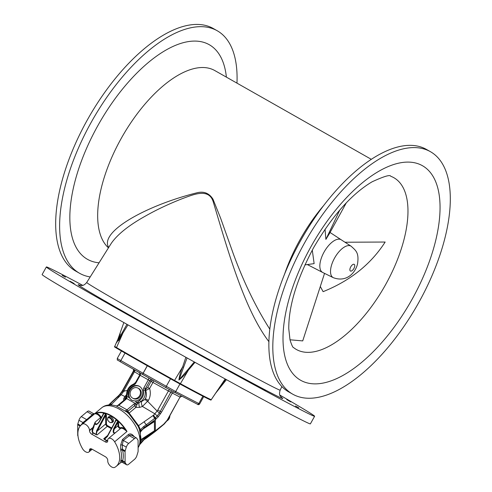 <?xml version="1.0" encoding="UTF-8"?>
<svg xmlns="http://www.w3.org/2000/svg" width="492" height="492" viewBox="0 0 492 492"><rect width="100%" height="100%" fill="white"/><g stroke="black" fill="none" stroke-linecap="round" stroke-linejoin="round"><path stroke-width="0.74" d="M125.189 450.844A2.048 0.947 119.6 0 0 125.066 451.576L125.091 462.136A2.048 0.947 119.6 0 0 125.214 462.658L126.352 464.473A4.096 1.888 119.6 0 0 126.69 464.805A4.096 1.888 119.6 0 0 128.713 464.208L134.513 459.356A4.096 1.888 119.6 0 0 136.868 455.672L137.994 451.963A2.048 0.947 119.6 0 0 138.111 451.238L138.086 440.672A2.048 0.947 119.6 0 0 137.963 440.149L136.825 438.335A4.096 1.888 119.6 0 0 136.493 438.003A4.096 1.888 119.6 0 0 134.464 438.6L128.67 443.452A4.096 1.888 119.6 0 0 126.309 447.142L125.189 450.844L122.36 449.239A1.279 0.314 2.4 0 0 120.681 449.221L120.675 444.996L122.459 439.516L128.258 434.664C129.624 433.587 131.093 433.686 132.662 434.953L134.605 436.933M139.666 395.611A5.683 5.037 117.4 0 1 132.674 398.163A5.683 5.037 117.4 0 1 130.817 390.808A5.683 5.037 117.4 0 1 137.901 388.083A5.683 5.037 117.4 0 1 139.666 395.611M111.684 427.997L107.619 425.691A1.538 0.855 50.1 0 1 106.432 423.907L106.413 415.23L105.62 413.784L103.381 412.966A0.51 0.418 -144.8 0 1 103.505 413.483L99.07 421.878L97.797 423.397L96.303 424.11L95.276 423.538L95.134 422.136L93 427.407L89.489 430.346A5.117 2.854 -129.9 0 0 86.844 425.352A5.117 2.854 -129.9 0 0 82.459 424.036A27.122 15.141 -129.9 0 0 81.377 424.805A27.122 15.141 -129.9 0 0 82.515 448.673A5.117 2.854 -129.9 0 0 88.867 452.013A5.117 2.854 -129.9 0 0 89.532 450.334L89.532 449.977A3.069 1.716 -129.9 0 1 89.931 448.962A3.069 1.716 -129.9 0 1 91.893 449.098L105.374 456.736A3.069 1.716 -129.9 0 1 107.748 460.309L107.748 461.047A5.117 2.854 -129.9 0 0 110.331 465.986A5.117 2.854 -129.9 0 0 114.698 467.4A27.122 15.141 -129.9 0 0 116.198 466.391A27.122 15.141 -129.9 0 0 114.636 441.816A5.117 2.854 -129.9 0 0 108.363 438.606A5.117 2.854 -129.9 0 0 107.699 440.291L107.699 441.029L106.696 440.777L105.337 441.908A3.069 1.716 -129.9 0 0 107.305 442.044A3.069 1.716 -129.9 0 0 107.699 441.029M103.425 413.618A0.51 0.351 179.9 0 0 103.258 413.434L103.381 412.966A26.863 14.994 -129.9 0 0 96.438 413.262A0.51 0.332 -74.7 0 1 96.235 413.95L94.827 413.68A27.122 15.141 50.1 0 1 127.01 431.459L125.011 429.042A5.627 3.143 -129.9 0 0 120.706 427.714A1.538 0.855 50.1 0 1 119.408 427.24A1.538 0.855 50.1 0 1 118.658 425.789L118.529 421.564L116.284 419.83L115.497 420.377A0.51 0.351 179.9 0 1 115.663 420.562M112.213 422.542L113.092 421.804A3.327 1.857 -129.9 0 0 113.221 419.405A3.327 1.857 -129.9 0 0 110.952 416.847A3.327 1.857 -129.9 0 0 108.824 416.706L107.945 417.444L107.465 419.209C108.252 420.248 106.161 418.926 109.882 422.462L112.213 422.542A3.327 1.857 -129.9 0 0 111.5 418.797A3.327 1.857 -129.9 0 0 107.945 417.444M105.337 441.908L91.863 434.27A3.069 1.716 -129.9 0 1 89.489 430.703L89.489 430.346M120.811 460.617A1.279 1.002 18.5 0 1 122.582 460.715L122.256 462.265L121.118 462.234L121.481 461.963L120.712 462.296L120.811 460.617A27.122 15.141 -129.9 0 0 120.786 450.531L120.681 449.221M94.685 413.704L93.572 413.661L89.114 411.134A4.096 1.888 119.6 0 0 87.09 411.73L81.291 416.583A4.096 1.888 119.6 0 0 78.935 420.266L77.816 423.975A2.048 0.947 119.6 0 0 77.693 424.707L77.718 435.266A2.048 0.947 119.6 0 0 77.841 435.789L77.988 435.875M81.291 416.583L86.672 419.633L82.951 422.548L80.645 425.58M93.468 413.741L86.672 419.633A1.279 0.713 -129.9 0 0 87.471 419.707M101.321 417.554A1.538 0.855 50.1 0 1 101.155 417.296A5.627 3.143 -129.9 0 0 96.438 413.262L94.827 413.68L82.459 424.036M114.636 441.816L127.01 431.459L124.581 429.614A5.117 2.854 -129.9 0 0 120.663 428.403L114.458 433.501M118.652 422.167A0.51 0.351 -0.1 0 0 117.932 422.216L117.988 421.693L118.529 421.564A26.863 14.994 -129.9 0 1 125.011 429.042L124.581 429.614M104.353 439.448L103.732 438.747L104.575 439.171L104.353 439.448L106.696 440.777L106.912 440.5L104.575 439.171L107.115 436.644L105.288 438.557L103.732 438.747L107.711 435.414M111.346 428.63L107.299 426.336L97.022 434.94L93.222 433.132C91.942 432.511 91.758 430.82 92.65 428.052L89.489 430.703M93.609 427.72L93 427.407L92.65 428.052L93.265 428.366L93.609 427.72L95.134 422.136L100.516 417.622A5.117 2.854 -129.9 0 0 96.235 413.95M107.619 425.691L107.299 426.336A2.048 1.144 50.1 0 1 105.712 423.956L97.244 431.047C96.229 433.354 96.155 434.645 97.022 434.94L96.118 434.374L96.635 430.728L97.244 431.047L105.694 415.279L105.516 414.147L104.003 413.132L103.505 413.483M104.132 413.016L99.243 422.007C97.201 424.578 95.78 425.18 94.993 423.815L94.427 423.704M95.903 434.651L96.118 434.374L93.437 432.855C92.379 432.456 92.324 430.961 93.265 428.366M106.413 415.23A0.51 0.351 -0.1 0 0 105.694 415.279L105.712 423.956A0.51 0.351 -0.1 0 1 106.432 423.907M104.667 413.667L104.771 413.298A26.863 14.994 -129.9 0 1 117.133 420.309L117.028 420.678L116.174 420.193L115.565 420.875L107.115 436.644M117.816 420.777L117.028 420.678M117.988 421.693L117.822 420.967L113.8 428.471L114.415 428.79L117.932 422.216L117.939 425.838L114.415 428.79C113.105 432.37 113.597 433.575 115.891 432.4L114.445 433.12C113.012 433.065 112.797 431.515 113.8 428.471M112.588 435.069L114.55 433.427M107.699 440.678L106.912 440.5M116.284 419.83L115.565 420.875M99.243 422.007L103.468 413.538M99.058 421.896L97.797 423.397M140.202 433.864A0.818 0.455 166.8 0 1 140.3 434.018L140.3 443.643A0.818 0.64 -162.6 0 1 140.288 443.686L141.118 442.259L144.193 439.405A0.922 0.455 55 0 1 144.07 439.707L140.072 444.264M140.288 443.686L140.183 444.005L140.288 443.686A26.734 14.92 50.1 0 0 140.263 434.221L139.396 429.381A25.197 14.065 -129.9 0 0 126.991 412.093L128.627 413.335L138.16 426.275L139.39 429.356A1.279 0.75 -20.1 0 0 140.448 429.725A8.997 2.712 82.5 0 0 140.423 429.916A1.279 0.683 -20 0 1 139.476 429.59A25.197 14.065 -129.9 0 0 139.396 429.381L139.371 429.319M116.081 405.906L126.991 412.093A1.279 0.726 -53.1 0 1 126.899 411.287L127.865 411.373A1.279 1.101 -55.7 0 0 128.018 412.843M140.214 443.913L142.329 440.918L146.819 437.622A0.984 0.486 54.9 0 1 146.69 437.948L144.07 439.707M140.853 440.9L144.113 438.274A0.818 0.406 56.8 0 1 144.322 438.882L146.862 437.216C152.784 432.892 155.331 430.728 154.506 430.715L154.482 421.521C155.306 420.599 152.76 422.148 146.837 426.189L144.297 427.856L144.168 427.505L139.931 432.603L140.423 429.916M144.113 438.274L146.653 436.607C155.423 430.629 153.633 431.429 154.445 430.758L140.933 439.614M140.22 432.142A0.818 0.56 -153.9 0 0 140.361 431.988L140.3 434.018A0.818 0.455 166.8 0 1 140.263 434.221M144.088 428.163A0.818 0.406 -123.2 0 0 144.181 428.132L141.038 430.838L140.361 431.988A0.818 0.56 -153.9 0 0 140.38 431.675L140.159 433.144M144.248 428.058L146.634 426.496A0.818 0.406 -123.2 0 0 146.721 426.466L144.181 428.132A0.818 0.406 -123.2 0 0 144.297 427.856L141.093 430.525L140.38 431.675M142.206 429.571L154.42 421.57L146.788 426.392M173.854 392.007A2.048 1.814 -62.6 0 0 172.311 393.096L161.567 412.124L158.141 416.97L155.361 419.602L146.813 425.832A1.039 0.547 -123.5 0 0 146.309 424.744A5015.669 43.683 145.5 0 0 143.713 426.509L140.448 429.725L138.541 425.685L153.067 415.519A447.166 351.3 94.9 0 1 153.676 415.107A5.117 2.688 56.6 0 0 155.337 417.849L146.309 424.744A5.117 2.632 54.4 0 1 144.199 421.656M146.813 425.832L144.168 427.505A0.959 0.504 -123.5 0 0 143.713 426.509M118.068 405.199L124.87 399.492A1.279 0.713 50 0 1 125.688 399.547L118.892 405.254A1.279 0.713 50 0 0 118.068 405.199L116.481 406.078L118.892 405.254L126.991 409.848L133.812 404.153L137.047 402.308A1.279 0.32 62.8 0 0 137.557 403.28L135.89 407.376L129.15 413.046L127.865 411.373A11.039 5.633 116.6 0 0 127.981 411.275A1.279 0.713 50.1 0 0 126.991 409.848L125.226 411.041L126.899 411.287M146.819 437.622L163.676 424.215L167.157 420.279L180.017 397.093L170.761 392.253L159.396 413.016A5.117 0.48 39.4 0 1 157.132 411.066L153.676 415.107M181.554 395.998A2.048 1.814 -62.6 0 0 180.017 397.093L167.255 420.451L164.217 424.061L155.269 431.515A1.205 0.683 49 0 1 155.251 431.533M171.585 390.789L170.761 392.253L168.424 390.968A25.584 0.394 -150.9 0 1 152.969 382.425L149.599 388.483L145.724 390.55L145.115 390.236A10.234 9.077 117.4 0 1 140.595 401.724L141.628 401.497A4.096 1.931 -109.5 0 0 142.422 406.472L139.636 407.394A4.096 1.74 77.4 0 1 139.002 402.8L140.595 401.724L139.5 400.427L137.908 401.712L139.002 402.8L137.877 403.219A1.279 0.32 57.3 0 1 137.225 402.241L137.908 401.712M160.533 413.833L159.396 413.016L157.292 415.869A5.117 1.943 35.7 0 1 155.017 413.889L142.422 406.472L148.449 400.414C150.46 396.564 150.841 392.591 149.599 388.483L147.711 387.45L145.958 389A2.048 1.814 -62.6 0 0 145.724 390.55C146.751 393.809 146.628 396.534 145.349 398.723L144.876 399.473L141.628 401.497M161.567 412.124L157.797 410.057L157.132 411.066L147.803 401.466L144.876 399.473M158.141 416.97A1.402 0.547 -139.1 0 0 157.292 415.869L155.337 417.849A1.335 0.75 -131.3 0 1 155.976 419.079M155.429 419.541A1.316 0.744 -131.3 0 0 154.783 418.317A5.117 2.688 56.5 0 1 153.067 415.519M146.727 426.466A0.818 0.406 -123.2 0 0 146.837 426.189L146.837 425.814A1.039 0.547 -123.5 0 0 146.333 424.725M128.627 413.335L129.15 413.046L138.541 425.685A1.279 0.467 -24.4 0 0 138.16 426.275M127.981 411.275L134.796 405.537A2.048 1.125 -130.4 0 0 135.89 407.376L139.636 407.394M125.688 399.547L126.727 398.563L127.016 396.447L129.224 397.696L131.807 400.254L135.023 400.986A7.934 7.036 -62.6 0 0 142.434 394.787A7.934 7.036 -62.6 0 0 139.168 386.202A7.934 7.036 -62.6 0 0 130.441 388.28A7.934 7.036 -62.6 0 0 129.224 397.696M119.587 403.926L124.218 400.039M126.303 396.085A4.096 3.044 34.3 0 1 124.943 396.558L123.763 398.391L123.646 400.433A2.048 1.125 -130.4 0 0 123.726 400.451M126.536 394.609L124.943 396.558L121.18 394.695L123.283 391.866L134.488 371.718L133.412 371.06L122.723 390.101L122.988 390.273L133.719 371.245A2.048 1.685 -59.6 0 0 133.929 369.504M119.919 395.962L121.112 394.768M116.672 397.659A1.31 0.713 51.2 0 1 116.832 397.228L109.445 404.209A1.039 0.64 44.9 0 1 109.445 404.209L109.427 404.227A1.039 0.64 44.9 0 1 109.925 404.104L119.894 394.658A5.117 1.531 -135 0 0 121.18 394.695M153.695 380.71A2.048 0.338 -60.8 0 1 152.969 382.425L151.081 381.392L147.711 387.45M152.957 380.291A2.048 1.814 -62.6 0 0 151.081 381.392L140.183 375.304A2.048 0.947 119.6 0 0 140.515 373.243M125.651 398.846A1.279 0.799 40.4 0 1 125.755 398.661A1.279 0.799 40.4 0 1 126.727 398.563L135.011 403.268A1.279 0.615 58.6 0 1 135.841 404.627L137.877 403.219M137.047 402.308L135.023 400.986M133.812 404.153A1.279 0.713 50.2 0 1 134.796 405.537L135.841 404.627M139.445 386.355A7.934 7.036 -62.6 0 0 130.89 388.711A7.934 7.036 -62.6 0 0 129.79 397.991A7.934 7.036 -62.6 0 0 132.127 400.408M124.636 399.688L126.321 396.909L126.376 395.611L127.108 395.586L127.366 393.545L126.616 393.741C127.151 388.957 129.593 385.691 133.935 383.963A1.279 0.437 71.6 0 0 133.818 384.904A3.327 2.952 -62.6 0 0 135.749 383.262L140.183 375.304L139.587 374.953C139.82 373.225 139.617 372.339 138.978 372.29M126.284 396.644L126.401 395.654L126.284 396.644L127.016 396.447L127.108 395.586M123.763 398.391A4.096 3.247 -153.9 0 0 126.136 396.804L126.136 396.804A4.096 3.247 -153.9 0 0 126.136 396.798L126.727 393.864M135.263 382.721L133.603 384.08M127.299 390.537L124.63 390.912L123.283 391.866A5.117 0.99 -151.6 0 1 122.053 391.829L122.988 390.273L123.867 390.808M119.894 394.658L122.053 391.829L121.739 391.737L119.488 394.701A1.402 0.523 43.1 0 1 119.894 394.658M119.488 394.701L117.453 396.706A1.335 0.726 51.1 0 1 117.895 396.613A5.117 3.167 -135 0 0 119.833 396.048M116.868 397.204A1.316 0.72 51.2 0 1 116.905 397.173L116.905 397.173A1.316 0.72 51.2 0 1 117.354 397.087A5.117 3.155 -135 0 0 119.353 396.527M125.835 398.582L126.321 396.909A1.279 0.375 -2.5 0 1 127.053 396.638M124.87 399.492L126.057 398.163M137.901 388.083L138.701 388.496A5.683 5.037 117.4 0 1 140.466 396.023A5.683 5.037 117.4 0 1 133.473 398.582L132.674 398.163M132.52 435.752A1.279 0.769 135.6 0 1 132.662 434.953M125.091 462.136L122.582 460.715A28.401 15.855 -129.9 0 0 122.557 450.149L122.299 444.86L120.675 444.996M126.352 464.473L122.336 462.197A1.279 1.248 17 0 0 120.712 462.296M125.214 462.658L122.385 461.053A1.279 1.224 -8.5 0 0 120.706 461.25M125.066 451.576L122.557 450.149A1.279 0.701 -13.8 0 0 120.786 450.531M126.309 447.142L122.299 444.86L123.283 440.401L128.67 443.452M122.459 439.516A1.279 0.713 50.1 0 0 123.283 440.401L130.085 435.082L131.887 435.395L136.493 438.003M78.935 420.266L82.951 422.548A1.279 0.695 -138.4 0 1 83.271 423.225M185.865 357.272L182.637 366.927L174.537 380.439A89.544 1.384 -150.9 0 1 116.524 347.536L122.932 333.066L127.969 324.88M225.188 378.969L211.252 399.658A89.544 1.384 -150.9 0 1 180.41 383.674L188.411 370.107L195.004 362.333M211.019 400.101L211.265 399.658L211.013 400.088A89.544 1.384 29.1 0 1 180.164 384.117L174.285 380.888A89.544 1.384 29.1 0 1 116.278 347.985L114.47 346.866L114.716 346.417L116.524 347.536L116.278 347.985M174.285 380.888L174.537 380.439L180.41 383.674L180.164 384.117M211.265 399.658L220.152 386.552A2.558 0.578 -146.4 0 1 220.508 386.509L225.607 379.197M219.02 388.231L217.827 389.971M216.117 392.511L220.508 386.509M194.266 361.928L187.913 369.615L188.411 370.107C185.564 374.043 182.397 377.346 178.903 380.015C179.469 375.734 180.712 371.374 182.637 366.927L183.621 367.253L187.065 357.936M187.913 369.615L179.002 379.855L183.621 367.253M117.324 340.858L118.437 340.778L122.932 333.066A2.558 0.597 32.6 0 0 122.317 332.481L116.733 342.506L123.843 322.549M126.936 324.296L122.317 332.481M333.305 277.685C346.626 282.679 355.488 272.709 357.543 263.853C359.221 252.396 355.734 250.545 351.147 246.228A18.087 8.352 119.6 0 0 334.609 257.999A18.087 8.352 119.6 0 0 333.232 277.648A18.087 8.352 119.6 0 0 333.305 277.685L322.734 272.488A18.782 8.671 -60.4 0 1 322.654 272.445A18.782 8.671 -60.4 0 1 324.289 251.676A18.782 8.671 -60.4 0 1 341.257 239.819A18.788 8.678 -60.4 0 1 341.423 239.93M350.741 266.867A3.838 1.771 119.6 0 0 350.427 271.018A3.838 1.771 119.6 0 0 350.452 271.03A3.838 1.771 119.6 0 0 353.877 268.527A3.838 1.771 119.6 0 0 354.209 264.339A3.838 1.771 119.6 0 0 350.741 266.867M320.304 286.498L323.115 291.664C350.249 280.729 370.931 264.192 385.156 242.039L344.978 242.23M289.991 339.8L302.721 340.901L324.542 273.374M329.394 233.657L325.888 239.389L325.046 229.217M325.888 239.389L339.849 209.936M307.328 264.561L322.746 272.5A18.788 8.678 -60.4 0 1 323.994 252.205A18.788 8.678 -60.4 0 1 341.276 239.825L330.027 232.464M312.285 250.108L314.13 263.62L304.905 264.899M111.26 243.362L111.321 243.269C117.557 234.303 128.996 225.195 145.638 215.951C156.696 209.66 169.014 203.86 182.587 198.54C192.403 195.041 208.774 187.36 213.22 201.775C227.476 249.013 244.044 309.068 268.946 341.719M269.844 329.24C256.147 307.789 244.05 282.863 233.54 254.481L220.582 218.085L212.975 199.162C209.069 193.018 203.553 190.945 196.425 192.932C146.524 205.435 99.009 231.714 108.67 247.488M199.912 354.812L194.346 351.725L199.912 354.812M265.6 390.679L260.797 388.04L265.6 390.679M298.785 407.8L295.507 406.029L298.785 407.8M286.781 399.639L290.803 401.927L286.781 399.639M62.189 275.422L65.473 277.193L62.189 275.422M74.194 283.583L70.171 281.295L74.194 283.583M126.801 313.908L121.536 310.95L126.801 313.908M279.874 395.088A153.504 2.374 -150.9 0 1 314.616 416.269A153.504 2.374 -150.9 0 1 298.921 408.791A153.504 2.374 -150.9 0 1 147.483 325.882A153.504 2.374 -150.9 0 1 46.359 266.959A153.504 2.374 -150.9 0 1 82.668 285.323M390.716 176.247A98.757 45.602 -60.4 0 1 393.84 177.698A98.757 45.602 -60.4 0 1 384.781 286.092A98.757 45.602 -60.4 0 1 296.399 349.498A98.757 45.602 -60.4 0 1 293.552 347.561C292.875 347.703 291.701 345.156 290.022 339.929L288.767 328.773C288.632 306.03 296.873 279.075 313.496 247.907C332.069 216.006 351.608 193.965 372.124 181.794C383.988 176.345 390.187 174.494 390.716 176.247M314.616 416.269L310.384 423.864A153.504 2.374 -150.9 0 1 294.696 416.386A153.504 2.374 -150.9 0 1 143.252 333.484A153.504 2.374 -150.9 0 1 42.127 274.554L46.359 266.959M236.972 83.13A139.433 64.384 119.6 0 0 217.169 30.719A139.433 64.384 119.6 0 0 91.18 122.36A139.433 64.384 119.6 0 0 79.581 273.288A139.433 64.384 119.6 0 0 90.196 276.935M217.169 30.719L213.22 28.481A139.433 64.384 119.6 0 0 87.232 120.122A139.433 64.384 119.6 0 0 75.639 271.049L79.581 273.288M430.352 151.641L426.404 149.402A139.433 64.384 119.6 0 0 300.415 241.043A139.433 64.384 119.6 0 0 288.822 391.964L292.771 394.203A139.433 64.384 119.6 0 0 417.56 304.689A139.433 64.384 119.6 0 0 430.352 151.641A139.433 64.384 119.6 0 0 304.363 243.282A139.433 64.384 119.6 0 0 292.771 394.203M109.821 422.321A2.915 1.63 -129.9 0 0 111.764 420.26A2.915 1.63 -129.9 0 0 107.865 418.046A2.915 1.63 -129.9 0 0 109.821 422.321M115.497 420.377L115.497 420.875M138.104 447.579A27.122 15.141 -129.9 0 0 134.882 424.867A27.122 15.141 -129.9 0 0 101.623 407.856L81.377 424.805M77.693 424.707L80.135 426.09M77.816 423.975L80.596 425.555M87.09 411.73L92.471 414.781A1.279 0.713 -129.9 0 0 93.271 414.854M91.321 448.833L89.532 450.334M90.995 448.753L89.532 449.977M93.437 432.855L91.863 434.27M96.635 430.728L105.62 413.784M120.706 427.714A0.51 0.418 -112.7 0 1 120.663 428.403A2.048 1.144 50.1 0 1 118.935 427.776A2.048 1.144 50.1 0 1 117.939 425.838A0.51 0.351 -0.1 0 1 118.658 425.789M116.174 420.193L107.293 436.773M100.958 418.231A2.048 1.144 50.1 0 1 100.516 417.622L101.155 417.296M103.258 413.434L103.258 413.938M169.82 416.004A5.117 4.539 117.4 0 1 166.972 420.869M164.365 423.618A1.451 0.756 46.5 0 1 164.217 424.061M163.676 424.215A1.433 0.812 49.2 0 1 163.485 424.694M155.429 431.121A1.205 0.683 49 0 1 155.275 431.515A1.205 0.683 49 0 1 155.269 431.515M154.716 418.372A1.31 0.744 -131.3 0 1 155.361 419.602L155.386 431.158A1.205 0.683 49 0 1 155.226 431.552L146.733 437.917A0.984 0.486 54.9 0 1 146.714 437.929M146.653 436.607A0.818 0.406 56.8 0 1 146.862 437.216L146.862 437.591A0.984 0.486 54.9 0 1 146.733 437.917L146.69 437.948M140.774 441.558A0.818 0.535 34.7 0 1 141.118 442.259M141.038 430.838A0.818 0.535 -145.3 0 0 141.093 430.525M154.506 430.715A0.818 0.566 -0.1 0 1 154.445 430.758L154.42 421.57A0.818 0.566 -0.1 0 0 154.482 421.521M109.925 404.104A5.117 3.02 -135.1 0 0 112.219 403.674M203.706 396.632L199.635 403.944C198.94 404.854 198.135 404.916 197.224 404.123A1.279 1.132 -62.6 0 1 197.194 404.104L174.174 392.173M199.635 403.944L198.799 403.545A1.279 1.132 -62.6 0 1 197.224 404.123L174.137 392.155A1.279 1.132 -62.6 0 1 174.107 392.136L166.13 387.751A1.279 0.553 -60.5 0 1 166.118 387.751L143.018 374.664A1.279 0.553 -60.5 0 1 143.012 374.664A1.279 0.553 -60.5 0 1 143.154 373.299L117.237 358.49C117.914 361.171 115.362 358.539 120.743 362.007A1.279 0.627 -60.4 0 1 120.743 362.007A1.279 0.627 -60.4 0 1 120.817 360.605L125.023 353.047M143 374.658L120.749 362.014L143.006 374.658A1.279 0.627 -60.4 0 1 143.006 374.658A1.279 0.627 -60.4 0 1 143.08 373.256L147.274 365.722M120.731 362.001L118.437 360.568M202.888 396.208L198.799 403.545L175.712 391.583L143.154 373.299L147.342 365.765M170.496 378.772L166.259 386.386A1.279 0.553 -60.5 0 0 166.118 387.751L174.137 392.155A1.279 1.132 -62.6 0 0 175.712 391.583L179.937 383.994M169.654 389.726A2.048 1.076 -61.4 0 0 168.424 390.968L157.797 410.057M145.349 398.723L148.449 400.414M143.461 390.377A3.327 2.952 117.4 0 1 143.842 387.856L145.355 388.686A2.048 1.814 117.4 0 0 145.115 390.236A1.279 0.412 167 0 0 143.461 390.377A8.954 7.94 117.4 0 1 139.5 400.427M143.842 387.856L148.276 379.892A2.048 0.947 -60.4 0 0 148.602 377.831M133.818 384.904A8.954 7.94 -62.6 0 0 127.366 393.545M134.095 383.988A1.279 0.437 71.6 0 0 133.935 383.963L135.152 382.911L135.749 383.262M135.288 382.973L139.716 375.015M117.453 396.706L116.832 397.228A1.31 0.713 51.2 0 1 117.287 397.149M109.445 404.209A1.039 0.64 44.9 0 1 109.944 404.086M134.556 369.861A2.048 2.042 -45.6 0 1 134.488 371.718A25.584 0.394 -150.9 0 0 139.636 374.855M151.794 379.639A2.048 1.814 -62.6 0 0 149.783 380.722L145.355 388.686L145.958 389M134.464 438.6L129.082 435.549A1.279 0.713 50.1 0 1 128.258 434.664M281.904 386.577L280.151 390.15A110.688 1.716 -150.9 0 1 268.835 384.756A110.688 1.716 -150.9 0 1 159.599 324.954A110.688 1.716 -150.9 0 1 86.721 282.482C82.65 287.26 80.676 284.874 79.667 285.206L79.679 285.212M323.447 205.785A103.615 47.847 119.6 0 0 299.874 240.01A103.615 47.847 119.6 0 0 284.382 274.665M371.257 159.297L214.733 70.522A103.615 47.847 119.6 0 0 121.112 138.621A103.615 47.847 119.6 0 0 108.449 247.839M79.956 285.292A117.078 1.814 29.1 0 0 146.604 324.72A117.078 1.814 29.1 0 0 270.815 392.85A117.078 1.814 29.1 0 0 281.326 397.37M226.388 77.133A123.369 56.967 119.6 0 0 177.501 44.557A123.369 56.967 119.6 0 0 97.773 125.78A123.369 56.967 119.6 0 0 99.064 262.802M310.956 246.695A123.369 56.967 119.6 0 0 334.911 379.375A123.369 56.967 119.6 0 0 438.815 192.692A123.369 56.967 119.6 0 0 310.956 246.695M121.216 462.191L116.198 466.391M92.17 449.251L88.867 452.013M114.464 433.495L108.363 438.606M115.706 420.482L107.059 436.625L105.848 438.163M138.104 447.745L140.3 443.643M117.139 405.838L116.247 405.918C110.067 404.16 105.19 404.805 101.623 407.856M169.924 415.814L166.856 421.035M151.85 423.052L146.721 426.466M110.964 404.928L121.13 394.744M109.427 404.227L108.714 404.984M181.831 396.146L180.22 397.192M166.118 387.751L143.012 374.664A1.279 1.279 0 0 0 143.012 374.664M121.426 350.968L117.237 358.49M133.517 369.271L133.412 371.06M122.723 390.101L121.739 391.737M122.231 462.277L126.69 464.805M120.269 333.957L116.733 342.506M114.716 346.417L117.84 339.412M215.668 393.169L226.449 379.664M351.147 246.228L341.257 239.819M346.288 202.858L329.302 233.841M86.721 282.482L111.272 243.343M281.541 397.561L281.553 397.573C281.073 396.232 278.367 396.324 280.151 390.15"/></g></svg>
